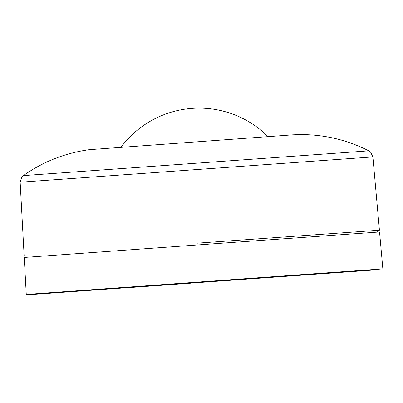 <?xml version="1.0" encoding="UTF-8"?>
<svg xmlns="http://www.w3.org/2000/svg" width="403" height="403" viewBox="0 0 403 403"><rect width="100%" height="100%" fill="white"/><g stroke="black" fill="none" stroke-linecap="round" stroke-linejoin="round"><path stroke-width="0.6" d="M378.875 269.622L378.84 269.179L367.234 269.98L333.961 272.337L333.996 272.786L371.954 270.146L30.301 294.608L299.086 275.269L299.061 274.826L304.431 274.443L304.426 274.891M30.301 294.608L30.27 294.165L37.187 293.646L299.061 274.826M378.845 269.199L382.85 268.892L379.555 231.982L226.929 242.838L24.256 257.452L26.26 294.452L30.27 294.185M382.85 268.892L26.26 294.452M334.45 272.755L131.091 287.309M329.568 273.098L304.466 274.886L329.568 273.098L329.538 272.655L333.961 272.337M125.524 287.712L299.086 275.269M190.478 283.203L130.849 287.48L190.478 283.193M125.535 287.858L131.106 287.45M239.009 279.591L278.322 276.755L239.009 279.591M304.431 274.443L329.538 272.655M292.875 134.834L89.33 149.679C65.241 152.974 43.242 161.618 23.339 175.607L368.79 150.848C347.094 139.836 324.088 134.421 299.777 134.597L292.875 134.834M196.966 243.195L379.43 230.204L196.966 243.195M368.79 150.848L370.619 152.158L372.891 156.928L20.15 182.211L24.13 255.668M377.712 232.103L377.646 230.33M20.15 182.211L21.717 177.169L23.339 175.607M26.099 257.305L25.913 255.542M372.891 156.928L379.43 230.204M267.995 136.587A97.602 97.602 0 0 0 121.071 147.115"/></g></svg>
